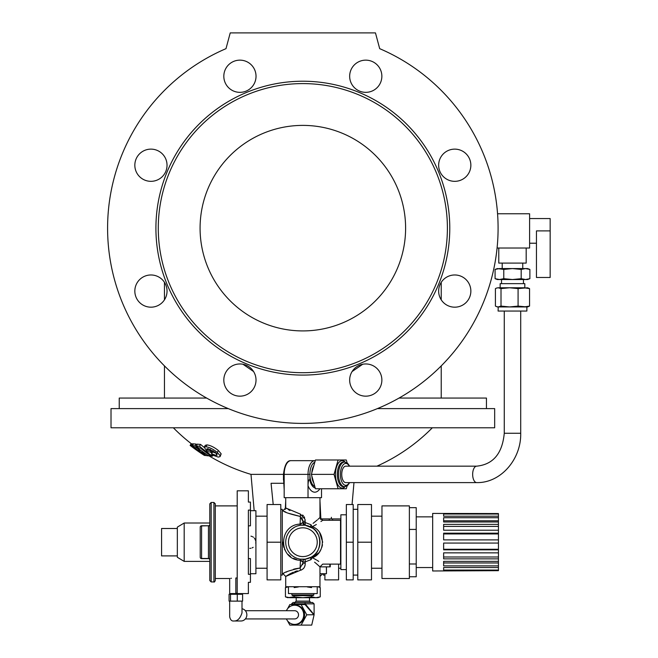 <?xml version="1.0" encoding="UTF-8"?>
<svg xmlns="http://www.w3.org/2000/svg" width="658" height="658" viewBox="0 0 658 658"><rect width="100%" height="100%" fill="white"/><g stroke="black" fill="none" stroke-linecap="round" stroke-linejoin="round"><path stroke-width="0.99" d="M150.937 149.127A16.096 16.096 0 0 0 134.832 165.232A16.096 16.096 0 0 0 150.937 181.328A16.096 16.096 0 0 0 167.033 165.232A16.096 16.096 0 0 0 150.937 149.127A16.096 16.096 0 0 1 167.033 165.232A16.096 16.096 0 0 1 150.937 181.328A16.096 16.096 0 0 1 134.832 165.232M441.23 398.057L441.23 365.889A195.253 195.253 0 0 0 497.086 248.025L529.608 248.025L529.608 213.768L497.563 213.768A195.253 195.253 0 0 0 379.682 48.659L375.463 32.9L230.226 32.9L225.998 48.659A195.253 195.253 0 0 0 164.451 365.889L164.451 398.057M251.307 64.862A16.096 16.096 0 0 0 225.982 68.193A16.096 16.096 0 0 0 235.753 91.799A16.096 16.096 0 0 0 251.307 64.862A16.096 16.096 0 0 1 246.084 91.117A16.096 16.096 0 0 1 223.819 76.246M438.647 165.232A16.096 16.096 0 0 1 462.804 151.291A16.096 16.096 0 0 1 462.804 179.173A16.096 16.096 0 0 1 438.647 165.232M119.238 408.61L119.238 398.057L206.637 398.057M399.052 398.057L486.451 398.057L486.451 408.61M362.69 364.261L352.112 371.531M253.577 371.531L242.991 364.261M354.382 391.444A16.096 16.096 0 0 0 381.319 384.231A16.096 16.096 0 0 0 361.596 364.507A16.096 16.096 0 0 0 354.382 391.444M454.752 307.179A16.096 16.096 0 0 0 468.693 283.022A16.096 16.096 0 0 0 440.811 283.022A16.096 16.096 0 0 0 454.752 307.179M466.135 176.615A16.096 16.096 0 0 0 458.922 149.679A16.096 16.096 0 0 0 439.199 169.402A16.096 16.096 0 0 0 466.135 176.615M381.862 76.246A16.096 16.096 0 0 0 357.713 62.304A16.096 16.096 0 0 0 357.713 90.187A16.096 16.096 0 0 0 381.862 76.246M139.554 279.691A16.096 16.096 0 0 0 146.767 306.628A16.096 16.096 0 0 0 166.49 286.913A16.096 16.096 0 0 0 139.554 279.691M223.819 380.061A16.096 16.096 0 0 0 247.967 394.002A16.096 16.096 0 0 0 247.967 366.119A16.096 16.096 0 0 0 223.819 380.061M155.913 228.153A146.931 146.931 0 0 0 302.844 375.085A146.931 146.931 0 0 0 449.776 228.153A146.931 146.931 0 0 0 302.844 81.222A146.931 146.931 0 0 0 155.913 228.153M225.998 48.659A195.253 195.253 0 0 0 148.404 347.621A195.253 195.253 0 0 0 457.277 347.621A195.253 195.253 0 0 0 379.682 48.659M302.844 330.916A102.763 102.763 0 0 0 391.839 176.772A102.763 102.763 0 0 0 213.85 176.772A102.763 102.763 0 0 0 302.844 330.916M302.844 372.708A144.554 144.554 0 0 0 428.029 155.872A144.554 144.554 0 0 0 177.652 155.872A144.554 144.554 0 0 0 302.844 372.708M320.339 518.907L340.869 518.907M211.605 453.798A183.763 46.957 120 0 0 211.95 454.859L218.267 457.088L220.093 456.627L220.085 455.69L217.296 452.391C213.11 449.093 209.31 447.218 205.905 446.766L204.202 447.177L206.892 451.199A180.86 159.655 120 0 0 207.402 451.61A182.019 90.73 -60 0 0 212.09 452.21A179.215 155.354 -60 0 1 210.001 450.434A181.534 90.5 120 0 1 207.278 450.138L206.818 448.912L207.895 448.674L215.372 452.35L217.173 455.073L215.997 455.377L211.605 453.798L212.657 451.972L217.066 453.535M216.86 453.88L215.997 455.377M208.109 448.69L207.278 450.138M210.585 449.43L210.001 450.434M212.986 450.656L212.09 452.21M204.202 447.177L205.271 445.326L206.982 444.898L205.905 446.766M206.982 444.898C210.371 445.326 214.171 447.201 218.382 450.516L217.296 452.391M218.382 450.516L221.162 453.831L220.085 455.69M221.162 453.831L220.093 456.627M211.136 456.068A183.516 66.047 -60 0 0 212.46 456.159A180.909 168.777 -60 0 1 199.497 446.247A181.444 65.315 120 0 1 196.298 445.935A182.225 170.027 120 0 0 198.593 447.843A181.945 65.496 -60 0 0 200.468 448.065A181.493 169.312 120 0 0 211.136 456.068M212.929 455.352L212.46 456.159M196.298 445.935L197.351 444.117A179.354 64.558 -60 0 0 200.558 444.405A178.82 166.828 120 0 0 204.128 447.366M210.215 452.021A178.82 166.828 120 0 0 211.925 453.239M200.558 444.405L199.497 446.247M206.151 455.566A183.705 45.098 -60 0 0 208.685 455.83A182.307 176.731 -60 0 1 195.007 445.861A181.937 44.662 120 0 1 192.465 445.606A183.343 177.75 120 0 0 194.957 447.58A182.389 44.769 -60 0 0 196.594 447.794A182.727 177.117 120 0 0 200.147 450.483A182.94 44.9 120 0 1 198.519 450.269A183.343 177.767 120 0 0 201.027 452.079A183.253 44.983 -60 0 0 202.656 452.293A182.727 177.134 120 0 0 205.164 454.036A183.508 45.04 120 0 1 203.536 453.814A183.343 177.718 120 0 0 206.151 455.566M209.285 454.777L208.685 455.83M203.906 453.173L203.536 453.814M198.922 449.57L198.519 450.269M192.465 445.606L193.51 443.805A179.856 44.152 -60 0 0 196.051 444.043A180.234 174.724 120 0 0 196.972 444.783M196.051 444.043L195.007 445.861M205.37 455.542A183.821 17.363 -60 0 0 205.74 455.5A183.385 182.57 -60 0 1 191.667 445.581A182.274 17.256 120 0 1 191.281 445.63A183.615 182.801 120 0 0 200.419 452.293A183.179 162.123 120 0 1 190.516 445.565A182.274 17.157 120 0 1 190.236 445.458A183.977 183.163 120 0 0 204.317 455.361A183.821 17.396 -60 0 0 204.613 455.476A183.927 183.113 -60 0 1 195.253 449.118A183.442 162.419 -60 0 0 205.37 455.542M190.516 445.565L191.552 443.763A180.202 16.96 -60 0 1 191.272 443.656L190.236 445.458M191.552 443.763A181.114 160.289 -60 0 0 192.12 444.183M191.281 445.63L192.317 443.837A180.202 17.059 -60 0 0 192.704 443.78A181.32 180.514 120 0 0 193.271 444.216M192.704 443.78L191.667 445.581M204.515 455.451A183.821 9.985 -60 0 1 204.367 455.402A183.977 183.714 120 0 1 190.146 445.408L191.182 443.624M208.751 455.706A181.929 181.929 0 0 0 250.994 474.377L283.475 474.377C284.61 464.967 287.094 460.403 290.918 460.674A13.703 6.744 90 0 0 284.174 474.377L284.174 497.67L321.515 497.67L321.515 488.762M377.404 408.61L494.668 408.61L494.668 427.79L111.013 427.79L111.013 408.61L228.277 408.61M331.41 517.287L331.278 518.907M273.21 504.522L271.071 483.285L283.771 483.285M345.779 466.16A8.225 4.047 90 0 0 341.741 474.377A8.225 4.047 90 0 0 345.779 482.602L476.705 482.602A8.225 4.047 -90 0 1 472.658 474.377A8.225 4.047 -90 0 1 476.705 466.16L345.779 466.16M302.844 559.333A17.124 17.124 0 0 1 285.753 541.016A17.124 17.124 0 0 1 305.205 525.24A17.124 17.124 0 0 1 319.928 543.385A17.124 17.124 0 0 1 302.844 559.333M302.729 564.671L302.844 563.199L300.106 568.002C289.816 570.387 284.108 572.295 282.973 573.718C284.133 572.287 289.841 570.379 300.106 568.002L300.484 559.168L305.205 559.168L311.045 557.236L305.205 559.168A2.739 2.739 0 0 0 302.844 561.883L302.844 563.199L305.205 563.199C305.328 566.809 303.749 569.162 300.484 570.239L285.712 576.457L285.712 586.73L319.969 586.73L319.969 576.457L322.708 573.718M316.095 563.413L319.969 566.867L322.708 564.128L340.523 564.128L340.523 520.281L322.708 520.281L320.931 521.531M301.594 569.951L300.484 570.239L300.106 568.002L295.236 568.816M295.179 568.825L293.534 569.269M287.053 571.703L285.991 572.197M283.787 573.291L283.154 573.62M285.712 497.67L285.712 507.951L300.484 514.161L305.049 519.327L305.205 522.526L311.045 524.763A2.739 1.184 -61.4 0 0 311.045 527.165C322.535 531.606 322.576 552.745 311.045 557.236A2.739 1.184 -118.6 0 0 311.045 559.645C322.56 568.701 322.56 568.701 311.045 559.645L305.205 561.883L302.844 561.883L300.106 560.303C278.137 559.539 278.112 524.878 300.106 524.097L301.413 523.76M305.205 521.21L302.844 521.21L302.844 522.526L302.844 521.21L300.106 516.407C289.816 514.013 284.108 512.113 282.973 510.69C284.133 512.121 289.841 514.021 300.106 516.407L288.114 513.174M285.712 507.951L282.973 510.69L282.29 510.69M284.363 511.414L286.008 512.22M282.973 542.159L283.771 547.333M284.388 548.978L286.008 551.906M288.13 554.48L290.663 556.643M293.575 558.371L296.7 559.588M300.484 525.24L305.205 525.24L300.484 525.24L300.106 524.097L302.844 522.526A2.739 2.739 0 0 0 305.205 525.24L305.18 525.232A2.739 2.739 0 0 0 305.205 525.24L302.844 522.526L305.205 522.526L305.205 525.24L312.747 528.226M316.046 531.286L318.447 535.135M319.969 542.192L319.788 544.684M305.205 563.199L305.205 559.168L304.629 559.234M292.144 528.826L294.636 527.173M297.416 525.956L300.344 525.257M312.369 526.696L316.334 524.525M311.045 527.165A2.739 1.184 118.6 0 0 312.361 526.704C325.652 518.685 325.652 518.685 312.361 526.704C325.636 530.998 325.661 553.386 312.361 557.704C325.652 565.716 325.652 565.716 312.361 557.704L318.727 552.81M318.776 561.422L317.057 560.32M316.334 559.884L312.756 557.902M319.599 551.692L321.145 549.076M321.869 547.283L322.494 544.808M322.708 542.2L319.64 532.766M282.973 573.718L282.29 573.718L282.973 573.718L285.712 576.457L286.452 575.972M286.863 575.709L289.627 574.039M289.997 573.842L293.386 572.189M294.669 571.67L297.301 570.84M303.461 568.602L304.128 567.657M304.629 566.612L304.958 565.502M314.59 562.187L316.021 563.355M311.045 524.763C322.56 515.699 322.56 515.699 311.045 524.763A2.739 1.184 -118.6 0 0 312.361 526.704M319.969 497.67L319.969 517.542L318.11 519.244M317.345 519.919L313.076 523.373M304.629 517.797L304.128 516.752M303.461 515.806L302.581 515M289.948 510.542L288.188 509.522M286.839 508.683L286 508.14M311.045 557.236A2.739 1.184 -118.6 0 1 312.361 557.704A2.739 1.184 -61.4 0 0 311.045 559.645M302.844 521.21L301.94 517.649M300.78 560.476L301.94 560.822M302.729 561.406L302.844 561.833M300.484 514.161L300.106 524.097M280.785 575.084L282.29 575.084L282.29 509.317L280.785 509.317M338.607 564.128L338.607 579.887L324.904 579.887L324.904 573.718M177.331 555.903L161.572 555.903L161.572 528.497L177.331 528.497L177.331 557.277L184.182 561.389L209.803 561.389M184.182 561.389L184.182 523.02L177.331 527.132L177.331 528.497M280.785 542.2L280.785 579.887L267.082 579.887L267.082 504.522L280.785 504.522L280.785 542.2L267.082 542.2M242.004 601.124L242.004 612.878C240.178 618.495 237.472 621.201 233.894 620.987C231.764 621.3 230.349 619.894 229.675 616.768L229.675 601.124M233.894 620.987L241.034 620.987A6.169 5.848 -90 0 0 242.004 608.74M230.514 594.273L229.083 594.273L229.083 601.124L230.514 601.124L230.514 594.273L242.596 594.273L242.596 601.124L230.514 601.124M237.275 601.124L237.275 594.273M240.639 594.273L240.392 593.565L229.675 593.582L229.675 578.514L215.289 578.514L215.289 580.57L215.289 503.839L215.289 578.514M245.393 618.931L294.628 618.931A4.112 3.899 -90 0 0 298.526 614.827A4.112 3.899 -90 0 0 294.628 610.714L245.393 610.714M311.547 587.586L307.335 586.969M287.768 586.73L285.44 587.586L288.459 586.821L285.44 587.586L285.44 596.847L289.791 597.694L317.913 597.694L320.249 596.847L315.898 597.694L320.249 596.847L320.249 587.586L317.913 586.73M298.354 586.969L294.142 587.586M288.048 597.554L285.44 596.847L287.768 597.694L294.142 596.847L302.844 597.694L311.547 596.847L315.898 597.694M311.547 595.638L311.547 596.847M294.142 595.638L294.142 596.847M286.403 618.931A9.59 9.105 -90 0 0 294.628 624.417A9.59 9.105 -90 0 0 303.725 614.827A9.59 9.105 -90 0 0 294.628 605.228A9.59 9.105 -90 0 0 286.403 610.714M294.628 624.417L295.491 624.417A9.59 9.105 -90 0 0 304.588 614.827A9.59 9.105 -90 0 0 295.491 605.228L294.628 605.228M295.154 602.489L304.909 602.489L305.23 603.863A1.374 0.691 -40.8 0 0 305.016 604.546L305.23 603.863L293.97 603.863L293.394 604.546L293.97 603.863L291.584 603.863L293.081 602.489L295.154 602.489L293.97 603.863A1.374 1.012 13.1 0 1 293.97 604.151M314.105 614.136L314.105 603.863L305.23 603.863L314.121 614.736L306.751 614.827L301.117 625.1L289.857 625.1L287.497 620.79M314.105 603.863L312.599 602.489L304.909 602.489M291.584 604.546L291.584 603.863M301.117 625.1L311.719 625.1L314.121 614.736M304.654 604.546L301.117 604.546L306.751 614.827M287.497 608.856L289.857 604.546L301.117 604.546M209.803 542.2L209.803 503.839L211.177 502.465L211.177 581.935L209.803 580.57L209.803 542.2M201.587 525.758L201.587 558.642A1.374 1.374 0 0 1 200.213 557.277L200.213 527.132A1.374 1.374 0 0 1 201.587 525.758L208.438 525.758A1.374 1.374 0 0 0 209.803 524.393L209.803 559.687A1.374 1.209 -0 0 0 208.438 558.477L201.587 558.642L208.438 558.642A1.374 1.374 0 0 1 209.803 560.016M201.587 558.642A1.374 1.374 0 0 1 200.213 557.277A1.374 1.209 180 0 0 201.587 558.477L208.438 558.477L208.438 525.923A1.374 1.209 180 0 0 209.803 524.722M248.379 525.832L250.435 525.832L250.435 502.079L248.379 502.079L248.379 490.819L237.209 490.819L237.209 593.212L235.844 593.212L235.844 577.987C227.882 578.563 227.882 578.563 235.844 577.987L237.209 577.987M235.844 593.212C227.882 593.615 227.882 593.615 235.844 593.212M231.435 578.259L230.744 578.349M250.435 510.106L248.379 510.106L248.379 574.302L250.435 574.302L250.435 582.33L248.379 582.33L248.379 593.582L240.639 593.582M248.379 558.576L250.435 558.576L250.435 574.302M250.953 536.155L252.154 536.525M252.845 536.87L253.404 537.241M254.317 538.063L254.761 538.614M254.802 538.672L255.798 540.999M255.855 541.328L255.798 543.401M253.174 547.324L252.113 547.9M250.953 548.254L249.752 548.369M250.435 510.69L255.913 510.69L255.913 573.718L250.435 573.718M326.376 566.867L326.467 573.718L319.969 573.718M313.808 594.955L313.118 595.638L292.563 595.638L291.881 594.955L313.808 594.955L313.808 593.582M330.25 566.867L330.25 564.128L330.217 566.867L319.969 566.867L319.969 586.73M323.399 573.718L323.399 575.084L324.904 575.084M353.198 542.2L353.198 504.522L346.347 504.522L346.347 579.887L353.198 579.887L353.198 542.2L346.347 542.2M346.347 514.803L340.869 514.803L340.869 569.606L346.347 569.606M357.788 542.2L357.788 579.887L371.49 579.887L371.49 504.522L357.788 504.522L357.788 542.2L371.49 542.2M443.632 561.348L443.632 565.888L498.443 565.888L498.443 562.96L443.632 562.96L443.632 561.348L498.443 561.348L498.443 558.864L443.632 558.864L443.632 552.852L498.443 552.852L498.443 549.841L443.632 549.841L443.632 543.064L498.443 543.064L498.443 539.889L443.632 539.889L443.632 533.177L498.443 533.177L498.443 530.225L443.632 530.225L443.632 524.377L498.443 524.377L498.443 522L443.632 522L443.632 517.723L498.443 517.723L498.443 516.209L443.632 516.209L443.632 514.03L498.443 514.03L498.443 513.553L432.668 513.429L432.668 570.98L498.443 570.675L498.443 567.541L443.632 567.541L443.632 570.05L498.443 570.05M443.632 570.848L498.443 570.675M498.443 565.888L498.443 567.541M498.443 516.209L498.443 514.03M498.443 522L498.443 517.723M498.443 530.225L498.443 524.377M498.443 539.889L498.443 533.177M498.443 549.841L498.443 543.064M498.443 558.864L498.443 552.852M498.443 562.96L498.443 561.348M443.632 556.997L498.443 556.997M443.632 549.257L498.443 549.257M443.632 533.951L498.443 533.951M443.632 526.416L498.443 526.416M443.632 522L443.632 520.782L498.443 520.782M409.375 507.655L416.226 507.655L416.226 576.753L409.375 576.753M381.969 505.895L381.969 578.514L409.375 578.514L409.375 505.895L381.969 505.895M371.49 568.241L381.969 568.241M416.226 529.427L409.375 529.427M416.226 563.98L409.375 563.98M347.111 485.875L346.289 488.762L315.453 488.762L311.366 474.377L315.453 459.991L346.289 459.991L347.111 462.878M338.113 488.762L334.025 474.377L338.113 459.991M311.366 474.377L334.025 474.377M315.24 487.997A13.703 6.744 -90 0 1 309.893 480.348C308.388 478.144 308.018 484.181 308.026 485.76L308.026 497.67M284.174 489.585L283.656 480.348M288.459 586.73L288.459 593.582L317.23 593.582L317.23 586.73M302.844 527.815A14.386 14.386 0 0 1 315.305 549.397A14.386 14.386 0 0 1 290.384 549.397A14.386 14.386 0 0 1 302.844 527.815M496.568 288.064L498.213 287.76L496.568 288.064L498.213 287.76L501.009 288.607L509.547 287.76L518.085 288.607L527.56 287.76L529.558 288.607L529.558 306.093L523.817 306.941L497.415 306.941L495.416 306.093L495.416 288.607L496.568 288.064M498.213 306.941L498.098 311.053L526.869 311.053L526.869 306.941L518.085 306.093L509.547 306.941L501.009 306.093L498.213 306.941L496.568 306.628M526.186 248.025L526.186 263.093L498.78 263.093L498.78 248.025M529.608 218.563L550.162 218.563L550.162 277.479L536.459 277.479L536.459 230.892L550.162 230.892M498.213 287.76L523.817 287.76L529.558 288.607M523.817 306.941L527.56 306.941L529.558 306.093M518.085 288.607L518.085 306.093M501.009 288.607L501.009 306.093M524.813 287.76L524.813 283.647L500.154 283.647L500.154 287.76M495.079 278.688L497.415 279.535L527.56 279.535L529.887 278.688L525.536 279.535L521.185 278.688L512.483 279.535L503.781 278.688L499.43 279.535L495.079 278.688L495.079 269.426L499.43 268.571L512.483 268.571L503.781 269.426L497.415 268.571L495.079 269.426M495.951 269.13L499.43 268.571M525.536 268.571L521.185 269.426L512.483 268.571L527.56 268.571L529.887 269.426L525.536 268.571M529.016 269.13L529.887 269.426L529.887 278.688M521.185 269.426L521.185 278.688M503.781 269.426L503.781 278.688M520.708 311.053L520.708 433.268L504.267 433.268L504.267 311.053M296.199 597.694L296.199 601.124L309.49 601.124L310.856 602.489M293.863 604.332L293.97 603.863M313.891 614.827L305.016 604.546M211.177 581.935L213.916 581.935L213.916 502.465L215.289 503.839M208.438 525.758L201.587 525.923A1.374 1.209 0 0 0 200.213 527.132M329.855 566.867L329.855 564.128M332.586 520.281L332.586 518.907M329.271 520.281L329.271 518.907M319.936 488.762A17.815 8.768 -90 0 1 308.026 485.76L308.026 474.377L283.475 474.377L283.475 479.921M314.804 486.484A12.329 6.07 -90 0 1 309.893 474.377L308.026 474.377A13.703 6.744 -90 0 1 314.771 460.674L290.918 460.674M349.349 466.16A10.964 5.396 90 0 0 343.566 464.384A10.964 5.396 90 0 0 340.392 474.377A10.964 5.396 90 0 0 343.566 484.37A10.964 5.396 90 0 0 349.349 482.602M344.586 462.048L343.394 462.048A12.329 6.07 90 0 0 337.332 474.377A12.329 6.07 90 0 0 343.394 486.706L344.586 486.706A12.329 6.07 -90 0 1 338.525 474.377A12.329 6.07 -90 0 1 344.586 462.048L347.547 463.207L349.702 466.16M345.187 486.665A13.703 6.744 -90 0 1 335.465 474.377A13.703 6.744 -90 0 1 345.187 462.089M314.804 462.27A12.329 6.07 -90 0 0 309.893 474.377L309.893 480.348M311.818 475.973A10.964 5.396 90 0 0 313.808 482.972M313.808 465.782A10.964 5.396 90 0 0 311.818 472.781M164.451 282.331L164.451 299.818M441.23 282.331L441.23 299.818M173.375 427.807A181.929 181.929 0 0 0 191.264 443.689M376.927 466.16A181.929 181.929 0 0 0 432.314 427.807M352.063 504.522L353.979 482.602M254.169 510.69L250.994 474.377M285.276 509.44L285.712 501.059M320.907 519.598L319.969 501.059M504.267 433.268C502.342 453.535 493.155 464.49 476.705 466.16M520.708 433.268C521.333 459.268 500.664 483.186 476.705 482.602M319.969 517.542L322.708 520.281M340.869 568.241L338.607 568.241M184.182 523.02L209.803 523.02M231.048 594.273L231.048 593.582M296.199 601.124L294.825 602.489M309.49 597.694L309.49 601.124M213.916 581.935C214.138 582.371 214.59 581.919 215.289 580.57M211.177 502.465L213.916 502.465M237.209 505.895L215.289 505.895M267.082 516.168L255.913 516.168M267.082 568.241L255.913 568.241M326.467 573.718L326.467 566.867M291.881 594.955L291.881 593.582M353.198 575.084L357.788 575.084M353.198 509.317L357.788 509.317M432.668 516.851L416.226 516.851M432.668 567.55L416.226 567.55M371.49 516.168L381.969 516.168M349.702 482.602L347.531 485.555L344.586 486.706M315.248 460.699L314.771 460.674M536.459 243.221L529.608 243.221M501.519 279.535L501.519 283.647M523.447 279.535L523.447 283.647M522.765 268.571L522.765 263.093M502.202 268.571L502.202 263.093"/></g></svg>
